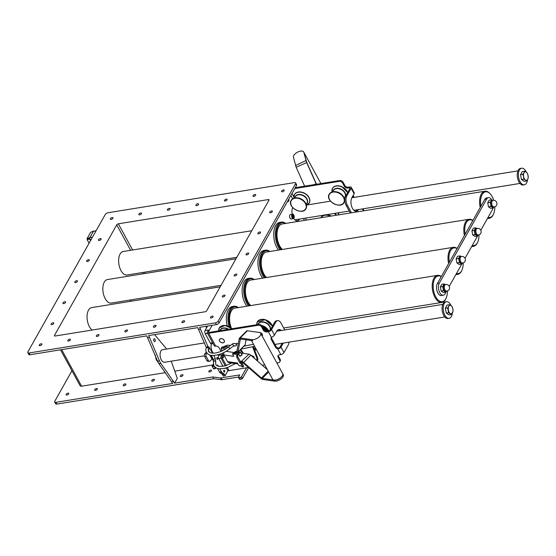 <?xml version="1.0" encoding="UTF-8"?>
<svg xmlns="http://www.w3.org/2000/svg" width="556" height="556" viewBox="0 0 556 556"><rect width="100%" height="100%" fill="white"/><g stroke="black" fill="none" stroke-linecap="round" stroke-linejoin="round"><path stroke-width="0.83" d="M251.764 230.726L123.237 251.507A11.912 6.318 80.8 0 0 119.053 256.823A11.912 6.318 80.8 0 0 120.374 269.326A11.912 6.318 80.8 0 0 127.039 275.018L236.814 257.275M235.966 258.776L107.447 279.557A11.912 6.318 80.8 0 0 103.11 292.317A11.912 6.318 80.8 0 0 111.249 303.069L221.024 285.325M220.176 286.826L91.65 307.607A11.912 6.318 80.8 0 0 87.466 312.924A11.912 6.318 80.8 0 0 92.074 330.042M262.091 326.17L263.815 329.34L263.342 330.181L261.612 327.011L262.091 326.17A2.724 1.925 -150.6 0 0 258.651 324.426L209.188 332.418A1.362 0.639 151.4 0 1 208.465 332.231A1.362 0.639 151.4 0 1 208.521 331.765L212.163 325.295M207.596 326.038L205.06 330.542A2.273 1.202 80.8 0 0 205.227 333.704L207.513 333.336M205.06 330.542L208.479 329.986L207.374 331.946A2.724 1.279 151.4 0 0 207.263 332.884A2.724 1.279 151.4 0 0 208.715 333.259L258.179 325.267A2.724 1.925 29.4 0 1 261.612 327.011M462.55 262.779L461.549 264.114L460.688 263.308A3.635 1.925 80.8 0 0 462.217 263.217M459.284 262.592L459.152 260.493A3.635 1.925 80.8 0 0 460.688 263.308L459.284 262.592L456.935 262.974L459.2 264.496L461.549 264.114M458.478 258.477L459.478 257.136A3.635 1.925 80.8 0 0 459.152 260.493L458.478 258.477L456.128 258.86L456.935 262.974M461.132 256.483A3.635 1.925 80.8 0 0 459.478 257.136L459.93 255.885L461.341 256.608M459.93 255.885L457.588 256.267L456.128 258.86M462.509 263.169L461.556 263.322A3.412 1.807 -99.2 0 1 459.228 260.25A3.412 1.807 -99.2 0 1 460.465 256.594L461.417 256.441A3.412 1.807 80.8 0 0 460.18 260.09A3.412 1.807 80.8 0 0 462.509 263.169A3.412 3.412 0 0 0 464.76 257.852A3.412 3.412 0 0 0 461.417 256.441M494.138 206.679L493.137 208.013L492.275 207.214A3.635 1.925 80.8 0 0 493.811 207.117M490.872 206.491L490.739 204.393A3.635 1.925 80.8 0 0 492.275 207.214L490.872 206.491L488.522 206.874L490.788 208.396L493.137 208.013M490.065 202.377L491.066 201.036A3.635 1.925 80.8 0 0 490.739 204.393L490.065 202.377L487.716 202.759L488.522 206.874M492.72 200.382A3.635 1.925 80.8 0 0 491.066 201.036L491.525 199.785L492.929 200.507M491.525 199.785L489.176 200.167L487.716 202.759M494.096 207.068L493.144 207.221A3.412 1.807 -99.2 0 1 490.816 204.149A3.412 1.807 -99.2 0 1 492.06 200.494L493.012 200.341A3.412 1.807 80.8 0 0 491.768 203.989A3.412 1.807 80.8 0 0 494.096 207.068A3.412 3.412 0 0 0 496.348 201.752A3.412 3.412 0 0 0 493.012 200.341M288.508 199.66L288.036 200.494M288.064 200.438L288.439 200.382M89.752 238.642L87.125 239.608L89.551 239.038L90.586 240.56M89.773 238.76L90.482 240.741M89.092 243.208L87.125 239.608M96.091 230.775L93.749 231.157A1.362 0.723 80.8 0 0 93.387 231.449L89.912 237.62L87.07 238.628L90.565 232.422L93.422 231.101L95.945 231.032M89.752 238.593L87.452 239.129L87.07 238.628M93.54 231.254L89.502 238.058L89.745 238.378M92.47 237.203L89.912 237.62A1.362 0.723 80.8 0 0 90.016 239.518L91.288 239.309M266.192 331.049A5.226 3.69 -150.6 0 0 263.593 328.325A5.226 3.69 -150.6 0 0 263.127 328.075M265.837 330.952A5.226 3.69 -150.6 0 0 263.433 328.61A5.226 3.69 -150.6 0 0 263.412 328.596M264.878 330.479A4.545 3.211 -150.6 0 0 263.933 329.527M523.62 176.683L522.814 174.292L524.009 172.701A4.316 2.287 80.8 0 0 523.62 176.683A4.316 2.287 80.8 0 0 525.448 180.033L523.773 179.178L523.62 176.683M524.551 171.213L526.219 172.068A4.316 2.287 80.8 0 0 524.009 172.701L524.551 171.213L522.244 171.589L520.513 174.667L522.814 174.292M527.241 173.027L528.04 175.418A4.316 2.287 80.8 0 0 526.219 172.068L527.241 173.027M527.658 179.4L526.469 180.985L525.448 180.033A4.316 2.287 80.8 0 0 527.658 179.4A4.316 2.287 80.8 0 0 528.04 175.418L528.2 177.913L527.658 179.4M523.773 179.178L521.472 179.553L524.162 181.36L526.469 180.985M521.472 179.553L520.513 174.667M521.076 177.524A3.913 2.071 -99.2 0 1 520.902 176.634M27.8 352.671A2.273 1.07 151.4 0 1 27.89 351.892L105.286 214.449A2.273 1.07 151.4 0 1 107.975 212.739L294.43 182.597A2.273 1.07 151.4 0 1 295.639 182.91A2.273 1.07 151.4 0 1 295.542 183.689L218.147 321.139A2.273 1.07 151.4 0 1 215.457 322.848L29.009 352.99A2.273 1.07 151.4 0 1 27.8 352.671L28.759 354.436A2.273 1.07 -28.6 0 0 29.968 354.749L146.784 335.866L157.536 361.115A10.001 5.303 80.8 0 0 158.905 363.638L172.721 383.438L55.906 402.329A2.273 1.07 151.4 0 1 54.697 402.009L55.663 403.774A2.273 1.07 -28.6 0 0 56.865 404.087L213.74 378.726L212.781 376.968L174.626 383.133L177.308 378.365L171.241 361.185M212.781 376.968L220.503 377.934L221.462 379.699A2.273 1.07 -28.6 0 0 222.066 379.678L238.607 377.003M222.066 379.678L221.1 377.913A2.273 1.07 151.4 0 1 220.503 377.934M221.1 377.913L239.796 374.89L238.531 377.135A0.91 0.424 151.4 0 0 238.496 377.448A0.91 0.424 151.4 0 0 238.976 377.573L240.498 377.329L241.457 379.088A0.91 0.424 -28.6 0 0 242.534 378.407L241.575 376.641A0.91 0.424 151.4 0 1 240.498 377.329M241.575 376.641L246.558 367.794M54.697 402.009A2.273 1.07 151.4 0 1 54.794 401.23L71.946 370.769M212.733 364.986L174.751 371.13M165.334 372.652L81.593 386.191A2.724 1.279 151.4 0 1 80.147 385.808L60.521 349.814M217.584 368.51L219.516 372.061A2.724 1.446 80.8 0 0 220.218 372.895L221.886 374.014A2.724 1.446 -99.2 0 1 222.588 374.841L224.492 374.535L225.138 375.731L228.043 370.567M225.138 375.731L223.241 376.037L222.588 374.841M66.942 395.017A1.508 0.709 151.4 0 1 66.136 394.809A1.508 0.709 151.4 0 1 67.123 393.46A1.508 0.709 151.4 0 1 68.791 393.356A1.508 0.709 151.4 0 1 68.36 394.315A1.508 0.709 151.4 0 1 66.942 395.017M95.479 390.402A1.508 0.709 151.4 0 1 94.673 390.194A1.508 0.709 151.4 0 1 95.66 388.846A1.508 0.709 151.4 0 1 97.328 388.748A1.508 0.709 151.4 0 1 96.897 389.7A1.508 0.709 151.4 0 1 95.479 390.402M124.016 385.788A1.508 0.709 151.4 0 1 123.217 385.579A1.508 0.709 151.4 0 1 124.203 384.231A1.508 0.709 151.4 0 1 125.864 384.133A1.508 0.709 151.4 0 1 125.441 385.093A1.508 0.709 151.4 0 1 124.016 385.788M152.552 381.173A1.508 0.709 151.4 0 1 151.753 380.964A1.508 0.709 151.4 0 1 152.74 379.616A1.508 0.709 151.4 0 1 154.408 379.519A1.508 0.709 151.4 0 1 153.977 380.478A1.508 0.709 151.4 0 1 152.552 381.173M181.096 376.558A1.508 0.709 151.4 0 1 180.29 376.349A1.508 0.709 151.4 0 1 181.277 375.008A1.508 0.709 151.4 0 1 182.945 374.904A1.508 0.709 151.4 0 1 182.514 375.863A1.508 0.709 151.4 0 1 181.096 376.558M209.633 371.95A1.508 0.709 151.4 0 1 208.834 371.735A1.508 0.709 151.4 0 1 209.82 370.393A1.508 0.709 151.4 0 1 211.482 370.289A1.508 0.709 151.4 0 1 211.051 371.248A1.508 0.709 151.4 0 1 209.633 371.95M239.49 378.9A0.91 0.424 -28.6 0 0 239.455 379.213A0.91 0.424 -28.6 0 0 239.935 379.338L241.457 379.088M213.74 378.726L221.462 379.699M248.608 367.62L242.534 378.407M215.943 367.898L215.255 368.433L214.123 366.355M218.494 366.39L217.618 365.042L217.062 365.917M224.492 374.535A2.724 1.446 80.8 0 0 223.783 373.702L222.122 372.583A2.724 1.446 -99.2 0 1 221.42 371.755L219.822 368.823M206.665 327.679L205.56 326.365M215.457 322.848L216.416 324.607L199.673 327.317L207.951 346.638M224.527 370.581A0.938 0.5 -99.2 0 1 224.707 371.526A0.938 0.5 -99.2 0 1 224.353 372.082A0.938 0.5 -99.2 0 1 223.873 371.735A0.938 0.5 -99.2 0 1 223.7 370.789A0.938 0.5 -99.2 0 1 224.054 370.226A0.938 0.5 -99.2 0 1 224.527 370.581M217.611 357.89A0.938 0.5 -99.2 0 1 217.785 358.835A0.938 0.5 -99.2 0 1 217.431 359.398A0.938 0.5 -99.2 0 1 216.958 359.051A0.938 0.5 -99.2 0 1 216.777 358.106A0.938 0.5 -99.2 0 1 217.132 357.543A0.938 0.5 -99.2 0 1 217.611 357.89M213.414 353.164A6.387 3.385 -99.2 0 1 212.322 351.677A6.387 3.385 -99.2 0 1 211.384 343.893M216.416 324.607A2.273 1.07 -28.6 0 0 219.113 322.897L296.501 185.454A2.273 1.07 -28.6 0 0 296.598 184.675L295.639 182.91M174.626 383.133L160.809 363.332A10.001 5.303 80.8 0 1 159.433 360.809L148.688 335.56L197.776 327.623L206.366 347.695M213.261 364.048L212.197 366.626L213.699 368.816M212.121 358.849A2.724 1.446 -99.2 0 1 212.357 359.162L212.92 360.017A2.724 1.446 -99.2 0 1 213.518 361.588A1.14 0.91 -163.7 0 1 215.7 362.22L215.791 361.907A1.14 0.91 -163.7 0 0 213.587 361.428M211.238 355.312L212.781 358.154A2.724 1.446 80.8 0 0 212.545 358.328L212.267 358.662A4.545 2.134 151.4 0 1 211.975 359.023L210.3 360.934A1.821 1.265 -87.7 0 1 209.452 361.344A1.821 1.265 -87.7 0 1 208.521 360.677L206.22 356.445A1.821 1.265 -87.7 0 1 206.457 353.887L207.027 353.241M208.521 360.677L206.888 360.608A1.821 1.265 92.3 0 0 207.819 361.282L209.452 361.344M206.888 360.608L204.587 356.382L206.22 356.445M206.457 353.887L204.823 353.825A1.821 1.265 92.3 0 0 204.587 356.382M204.823 353.825L206.325 352.108M200.64 329.076L198.735 329.381M208.535 351.448A4.545 2.134 -28.6 0 0 208.542 351.434L208.66 351.211A2.724 1.446 80.8 0 0 208.785 350.822L208.194 350.03M166.571 349.043A10.001 5.303 80.8 0 0 165.834 348.042L154.575 334.608M204.379 342.934L162.533 349.696A6.366 3.371 80.8 0 0 162.262 349.766A6.366 3.371 80.8 0 0 160.267 356.778A6.366 3.371 80.8 0 0 164.569 362.262L204.379 355.826M153.963 341.099A1.48 0.785 -99.2 0 1 153.685 339.612A1.48 0.785 -99.2 0 1 154.241 338.729A1.48 0.785 -99.2 0 1 155.249 340.063A1.48 0.785 -99.2 0 1 154.714 341.648A1.48 0.785 -99.2 0 1 153.963 341.099M149.647 337.318L147.743 337.631M173.667 381.374L171.762 381.68M131.119 299.858L130.278 301.359M54.87 336.026L54.502 335.351A1.362 0.639 -28.6 0 0 54.446 335.824A1.362 0.639 -28.6 0 0 55.169 336.012L205.088 311.777A1.362 0.639 -28.6 0 0 206.707 310.748L268.937 200.23A1.362 0.639 -28.6 0 0 268.993 199.764A1.362 0.639 -28.6 0 0 268.27 199.576L268.777 200.507M132.62 249.985L118.345 223.811A1.362 0.639 -28.6 0 0 116.732 224.839L130.618 250.311M118.345 223.811L268.27 199.576M54.502 335.351L116.732 224.839M112.166 217.591A1.508 0.709 151.4 0 1 112.965 217.799A1.508 0.709 151.4 0 1 111.978 219.14A1.508 0.709 151.4 0 1 110.31 219.245A1.508 0.709 151.4 0 1 110.741 218.286A1.508 0.709 151.4 0 1 112.166 217.591M140.703 212.976A1.508 0.709 151.4 0 1 141.502 213.184A1.508 0.709 151.4 0 1 140.515 214.533A1.508 0.709 151.4 0 1 138.854 214.63A1.508 0.709 151.4 0 1 139.285 213.671A1.508 0.709 151.4 0 1 140.703 212.976M169.239 208.361A1.508 0.709 151.4 0 1 170.046 208.57A1.508 0.709 151.4 0 1 169.059 209.918A1.508 0.709 151.4 0 1 167.391 210.015A1.508 0.709 151.4 0 1 167.822 209.063A1.508 0.709 151.4 0 1 169.239 208.361M197.783 203.746A1.508 0.709 151.4 0 1 198.582 203.955A1.508 0.709 151.4 0 1 197.595 205.303A1.508 0.709 151.4 0 1 195.927 205.4A1.508 0.709 151.4 0 1 196.358 204.448A1.508 0.709 151.4 0 1 197.783 203.746M226.32 199.131A1.508 0.709 151.4 0 1 227.119 199.34A1.508 0.709 151.4 0 1 226.132 200.688A1.508 0.709 151.4 0 1 224.471 200.792A1.508 0.709 151.4 0 1 224.895 199.833A1.508 0.709 151.4 0 1 226.32 199.131M254.856 194.524A1.508 0.709 151.4 0 1 255.663 194.732A1.508 0.709 151.4 0 1 254.676 196.073A1.508 0.709 151.4 0 1 253.008 196.178A1.508 0.709 151.4 0 1 253.439 195.219A1.508 0.709 151.4 0 1 254.856 194.524M283.393 189.909A1.508 0.709 151.4 0 1 284.199 190.117A1.508 0.709 151.4 0 1 283.212 191.459A1.508 0.709 151.4 0 1 281.544 191.563A1.508 0.709 151.4 0 1 281.975 190.604A1.508 0.709 151.4 0 1 283.393 189.909M100.316 238.628A1.508 0.709 151.4 0 1 101.122 238.837A1.508 0.709 151.4 0 1 100.136 240.178A1.508 0.709 151.4 0 1 98.468 240.282A1.508 0.709 151.4 0 1 98.898 239.323A1.508 0.709 151.4 0 1 100.316 238.628M271.55 210.946A1.508 0.709 151.4 0 1 272.35 211.155A1.508 0.709 151.4 0 1 271.363 212.496A1.508 0.709 151.4 0 1 269.702 212.6A1.508 0.709 151.4 0 1 270.126 211.641A1.508 0.709 151.4 0 1 271.55 210.946M88.473 259.666A1.508 0.709 151.4 0 1 89.273 259.874A1.508 0.709 151.4 0 1 88.286 261.216A1.508 0.709 151.4 0 1 86.625 261.32A1.508 0.709 151.4 0 1 87.049 260.361A1.508 0.709 151.4 0 1 88.473 259.666M259.708 231.984A1.508 0.709 151.4 0 1 260.507 232.193A1.508 0.709 151.4 0 1 259.52 233.534A1.508 0.709 151.4 0 1 257.852 233.638A1.508 0.709 151.4 0 1 258.283 232.679A1.508 0.709 151.4 0 1 259.708 231.984M76.631 280.704A1.508 0.709 151.4 0 1 77.43 280.912A1.508 0.709 151.4 0 1 76.443 282.253A1.508 0.709 151.4 0 1 74.775 282.358A1.508 0.709 151.4 0 1 75.206 281.399A1.508 0.709 151.4 0 1 76.631 280.704M247.858 253.022A1.508 0.709 151.4 0 1 248.657 253.23A1.508 0.709 151.4 0 1 247.67 254.572A1.508 0.709 151.4 0 1 246.009 254.676A1.508 0.709 151.4 0 1 246.44 253.717A1.508 0.709 151.4 0 1 247.858 253.022M64.781 301.741A1.508 0.709 151.4 0 1 65.58 301.95A1.508 0.709 151.4 0 1 64.593 303.291A1.508 0.709 151.4 0 1 62.932 303.395A1.508 0.709 151.4 0 1 63.363 302.436A1.508 0.709 151.4 0 1 64.781 301.741M236.015 274.059A1.508 0.709 151.4 0 1 236.814 274.268A1.508 0.709 151.4 0 1 235.827 275.609A1.508 0.709 151.4 0 1 234.159 275.713A1.508 0.709 151.4 0 1 234.59 274.754A1.508 0.709 151.4 0 1 236.015 274.059M52.938 322.779A1.508 0.709 151.4 0 1 53.737 322.987A1.508 0.709 151.4 0 1 52.751 324.329A1.508 0.709 151.4 0 1 51.082 324.433A1.508 0.709 151.4 0 1 51.513 323.474A1.508 0.709 151.4 0 1 52.938 322.779M224.165 295.097A1.508 0.709 151.4 0 1 224.971 295.305A1.508 0.709 151.4 0 1 223.985 296.647A1.508 0.709 151.4 0 1 222.317 296.751A1.508 0.709 151.4 0 1 222.747 295.792A1.508 0.709 151.4 0 1 224.165 295.097M41.088 343.816A1.508 0.709 151.4 0 1 41.895 344.025A1.508 0.709 151.4 0 1 40.908 345.366A1.508 0.709 151.4 0 1 39.24 345.471A1.508 0.709 151.4 0 1 39.671 344.511A1.508 0.709 151.4 0 1 41.088 343.816M69.625 339.202A1.508 0.709 151.4 0 1 70.431 339.41A1.508 0.709 151.4 0 1 69.444 340.752A1.508 0.709 151.4 0 1 67.776 340.856A1.508 0.709 151.4 0 1 68.207 339.897A1.508 0.709 151.4 0 1 69.625 339.202M98.169 334.587A1.508 0.709 151.4 0 1 98.968 334.795A1.508 0.709 151.4 0 1 97.981 336.144A1.508 0.709 151.4 0 1 96.313 336.241A1.508 0.709 151.4 0 1 96.744 335.282A1.508 0.709 151.4 0 1 98.169 334.587M126.705 329.972A1.508 0.709 151.4 0 1 127.505 330.181A1.508 0.709 151.4 0 1 126.518 331.529A1.508 0.709 151.4 0 1 124.857 331.626A1.508 0.709 151.4 0 1 125.281 330.674A1.508 0.709 151.4 0 1 126.705 329.972M155.242 325.357A1.508 0.709 151.4 0 1 156.048 325.566A1.508 0.709 151.4 0 1 155.061 326.914A1.508 0.709 151.4 0 1 153.393 327.011A1.508 0.709 151.4 0 1 153.824 326.059A1.508 0.709 151.4 0 1 155.242 325.357M183.786 320.742A1.508 0.709 151.4 0 1 184.585 320.958A1.508 0.709 151.4 0 1 183.598 322.299A1.508 0.709 151.4 0 1 181.93 322.404A1.508 0.709 151.4 0 1 182.361 321.444A1.508 0.709 151.4 0 1 183.786 320.742M212.322 316.135A1.508 0.709 151.4 0 1 213.122 316.343A1.508 0.709 151.4 0 1 212.135 317.685A1.508 0.709 151.4 0 1 210.467 317.789A1.508 0.709 151.4 0 1 210.898 316.83A1.508 0.709 151.4 0 1 212.322 316.135M527.505 179.644A8.409 4.462 -99.2 0 1 524.322 184.814A8.409 4.462 -99.2 0 1 518.574 177.225A8.409 4.462 -99.2 0 1 521.632 168.211A8.409 4.462 -99.2 0 1 525.9 171.324A8.409 4.462 -99.2 0 1 526.296 172.124M524.322 184.814L523.175 184.995A8.409 4.462 -99.2 0 1 517.434 177.406A8.409 4.462 -99.2 0 1 520.492 168.392L521.632 168.211M452.327 313.167A8.409 4.462 -99.2 0 1 449.137 318.331A8.409 4.462 -99.2 0 1 443.396 310.741A8.409 4.462 -99.2 0 1 446.454 301.727A8.409 4.462 -99.2 0 1 450.714 304.841A8.409 4.462 -99.2 0 1 451.111 305.64M445.898 311.068A3.913 2.071 -99.2 0 1 445.724 310.185M449.137 318.331L447.997 318.518A8.409 4.462 -99.2 0 1 442.249 310.922A8.409 4.462 -99.2 0 1 445.314 301.908L446.454 301.727M448.817 306.238A4.316 2.287 80.8 0 0 448.442 310.227A4.316 2.287 80.8 0 0 450.277 313.556A4.316 2.287 80.8 0 0 452.487 312.896A4.316 2.287 80.8 0 0 452.855 308.907A4.316 2.287 80.8 0 0 451.02 305.578A4.316 2.287 80.8 0 0 448.817 306.238L449.352 304.737L451.02 305.578L452.042 306.516L452.855 308.907L453.022 311.395L451.305 314.501L448.609 312.722L447.629 307.843L448.817 306.238M451.305 314.501L448.998 314.87L446.308 313.097L445.328 308.212L447.045 305.112L449.352 304.737M445.328 308.212L447.629 307.843M446.308 313.097L448.609 312.722M156.292 358.127A8.409 4.462 80.8 0 0 158.564 363.117M156.792 359.871L156.243 359.954L157.265 360.913M155.284 355.069L156.243 359.954M265.434 277.694A14.998 7.951 -99.2 0 1 261.487 269.882A14.998 7.951 -99.2 0 1 261.862 254.85A14.998 7.951 -99.2 0 1 269.674 251.507M266.567 277.507A13.705 7.263 -99.2 0 1 261.167 262.8A13.705 7.263 -99.2 0 1 266.477 252.028L469.104 219.272A13.705 7.263 80.8 0 0 464.197 234.444A13.705 7.263 80.8 0 0 464.42 235.522M269.896 251.472A15.686 8.312 80.8 0 0 265.594 250.165L263.996 250.422A15.686 8.312 80.8 0 0 258.992 270.425A15.686 8.312 80.8 0 0 262.724 278.132M265.594 250.165A15.686 8.312 80.8 0 0 260.59 270.167A15.686 8.312 80.8 0 0 264.322 277.868M472.906 220.447A13.705 7.263 80.8 0 0 469.104 219.272M471.822 246.245A13.705 7.263 80.8 0 0 473.476 246.329A13.705 7.263 80.8 0 0 477.479 242.631L477.743 242.055A13.024 6.901 -99.2 0 1 472.266 245.46M465.122 234.271A13.024 6.901 -99.2 0 1 472.836 220.572L457.039 248.622A13.024 6.901 -99.2 0 0 449.331 262.321L457.039 248.622M478.98 234.938A13.024 6.901 -99.2 0 1 477.743 242.055M281.225 249.644A14.998 7.951 -99.2 0 1 279.487 247.191A14.998 7.951 -99.2 0 1 276.86 229.148A14.998 7.951 -99.2 0 1 285.464 223.456M282.358 249.456A13.705 7.263 -99.2 0 1 276.964 234.75A13.705 7.263 -99.2 0 1 282.274 223.978L484.895 191.222A13.705 7.263 80.8 0 0 479.995 206.394A13.705 7.263 80.8 0 0 480.21 207.471M285.694 223.422A15.686 8.312 80.8 0 0 281.385 222.115L279.786 222.372A15.686 8.312 80.8 0 0 273.844 231.977A15.686 8.312 80.8 0 0 277.096 247.983A15.686 8.312 80.8 0 0 278.521 250.082M281.385 222.115A15.686 8.312 80.8 0 0 275.442 231.72A15.686 8.312 80.8 0 0 278.695 247.726A15.686 8.312 80.8 0 0 280.12 249.818M487.619 218.195A13.705 7.263 80.8 0 0 489.273 218.279A13.705 7.263 80.8 0 0 493.248 214.644A13.705 7.263 80.8 0 0 493.276 214.581L493.54 214.004A13.024 6.901 -99.2 0 1 488.064 217.41M491.789 199.903A6.818 3.614 80.8 0 0 488.467 197.616A6.818 3.614 80.8 0 0 486.674 199.062L484.776 199.375L480.919 206.22A13.024 6.901 -99.2 0 1 482.74 193.662A13.024 6.901 -99.2 0 1 490.295 193.933L489.864 193.467A13.705 7.263 80.8 0 0 484.895 191.222M490.295 193.933A13.024 6.901 -99.2 0 1 493.714 200.299M494.777 206.888A13.024 6.901 -99.2 0 1 493.54 214.004M230.274 327.213A14.998 7.951 -99.2 0 1 230.08 311.409A14.998 7.951 -99.2 0 1 238.079 307.607M231.31 327.957A13.705 7.263 -99.2 0 1 234.889 308.128L437.516 275.373A13.705 7.263 80.8 0 0 432.526 290.058A13.705 7.263 80.8 0 0 441.888 302.429A13.705 7.263 80.8 0 0 445.891 298.732L446.155 298.155A13.024 6.901 -99.2 0 1 437.204 299.038A13.024 6.901 -99.2 0 1 433.444 282.601A13.024 6.901 -99.2 0 1 441.242 276.673L437.391 283.518A6.818 3.614 -99.2 0 0 437.169 291.309A6.818 3.614 -99.2 0 0 441.36 295.542L443.264 295.229A6.818 3.614 80.8 0 0 445.057 293.783L446.461 291.288M238.309 307.572A15.686 8.312 80.8 0 0 234.006 306.266L232.408 306.523A15.686 8.312 80.8 0 0 227.209 325.816M234.006 306.266A15.686 8.312 80.8 0 0 229.079 326.539M447.392 291.038A13.024 6.901 -99.2 0 1 446.155 298.155M441.318 276.547A13.705 7.263 80.8 0 0 440.727 276.13A13.705 7.263 80.8 0 0 437.516 275.373M292.727 207.576A7.728 4.094 80.8 0 0 292.22 214.248M293.776 218.404A7.728 4.094 80.8 0 0 297.425 220.801A7.728 4.094 80.8 0 0 299.455 219.161L299.503 219.085M294.937 219.822L323.891 215.144M212.6 342.677L210.321 343.045L205.227 333.704M210.321 343.045A2.273 1.202 80.8 0 0 211.475 343.886L213.115 343.615M223.012 354.93L222.066 356.611L222.435 357.286M226.292 365.507L222.261 358.106A2.724 1.279 151.4 0 1 220.808 357.73A2.724 1.279 151.4 0 1 220.92 356.792L222.032 354.832L218.605 355.381L219.127 354.457M218.605 355.381A2.273 1.202 80.8 0 0 218.772 358.55L221.059 358.182M223.019 366.328L218.772 358.55M224.506 368.35A2.273 1.202 80.8 0 0 224.826 368.378L226.473 368.107M207.263 332.884L214.275 345.749A2.724 1.279 -28.6 0 0 215.728 346.124L208.715 333.259M279.675 360.135A2.724 1.925 29.4 0 1 279.772 361.845L280.245 361.004A2.724 1.925 -150.6 0 0 280.148 359.294L279.675 360.135L278.139 357.32L278.612 356.479A2.724 1.925 29.4 0 1 278.361 355.235M223.644 356.869A2.724 1.925 29.4 0 1 222.734 357.265A1.362 0.639 151.4 0 1 222.011 357.077A1.362 0.639 151.4 0 1 222.066 356.611M275.797 322.056A6.818 3.614 -99.2 0 1 277.59 320.61L276.45 320.798A6.818 3.614 80.8 0 0 274.657 322.244L275.797 322.056L271.536 329.632A2.724 1.279 151.4 0 1 268.305 331.682L266.783 331.925L267.255 331.084A2.724 1.925 29.4 0 1 263.815 329.34M267.255 331.084L268.777 330.841A1.362 0.639 151.4 0 0 270.39 329.812L274.657 322.244M271.509 337.381A2.724 1.925 -150.6 0 0 271.766 338.604L275.991 346.353A2.724 1.925 -150.6 0 0 278.132 348L279.237 347.903A1.362 0.639 -28.6 0 0 279.904 347.257L282.114 343.33A7.728 4.094 80.8 0 0 282.156 343.254M278.612 356.479L280.148 359.294M257.247 360.816A6.366 4.497 -150.6 0 0 257.616 360.413A7.193 5.08 -150.6 0 1 257.032 360.629M253.341 346.596L257.192 356.764A5.456 3.85 29.4 0 1 257.094 359.565L256.67 360.309A5.456 3.85 -150.6 0 0 256.712 357.612L252.605 346.749M226.341 367.87L227.633 370.24A2.724 1.279 -28.6 0 0 229.079 370.616L248.449 367.488M222.734 357.265L222.261 358.106A2.724 1.925 -150.6 0 0 223.484 357.334A2.724 1.925 -150.6 0 0 223.387 355.625L222.157 353.359M215.728 346.124A2.724 1.925 -150.6 0 1 219.161 347.868L221.059 351.35M338.222 212.823L338.541 213.664M338.201 212.83L338.215 212.872A5.456 3.85 29.4 0 1 338.389 213.455M351.455 212.788L347.389 205.324A6.818 3.614 -99.2 0 1 346.875 195.83L351.135 188.255A2.724 1.279 -28.6 0 0 351.246 187.323A2.724 1.279 -28.6 0 0 349.8 186.941L348.278 187.191A2.724 1.925 29.4 0 1 344.845 185.447L343.115 182.271A2.724 1.925 -150.6 0 0 339.681 180.526L295.229 187.713M339.681 180.526L339.202 181.367A2.724 1.925 29.4 0 1 342.642 183.112L344.373 186.288A2.724 1.925 -150.6 0 0 347.806 188.032L349.328 187.782L349.842 188.72M350.315 212.976L346.242 205.511L347.389 205.324M346.875 195.83L345.735 196.018L349.995 188.442A1.362 0.639 -28.6 0 0 350.051 187.977A1.362 0.639 -28.6 0 0 349.328 187.782M362.971 208.827L363.735 210.231A2.724 1.279 151.4 0 1 363.777 210.8M339.202 181.367L294.756 188.553M345.735 196.018A6.818 3.614 80.8 0 0 346.242 205.511M355.819 211.28A7.728 4.094 80.8 0 0 357.293 209.814L357.341 209.737M353.373 197.484L352.699 196.24M358.481 209.549L358.439 209.626A7.728 4.094 -99.2 0 1 356.403 211.266A7.728 4.094 -99.2 0 1 351.656 206.471A7.728 4.094 -99.2 0 1 351.906 197.644L354.116 193.717A2.724 1.279 -28.6 0 0 354.228 192.786A2.724 1.279 -28.6 0 0 354.116 192.64M353.171 195.399L354.228 197.345M240.734 349.425L243.604 353.421M242.659 353.296L240.234 349.926M253.362 346.596L257.525 357.591A6.366 4.497 29.4 0 1 257.407 360.851A6.366 4.497 29.4 0 1 257.372 360.92M262.328 335.88A2.724 1.925 29.4 0 1 262.196 336.067A2.724 1.925 29.4 0 0 262.314 335.907A2.724 1.925 29.4 0 0 261.744 333.558A2.724 1.925 29.4 0 0 258.992 332.432M251.284 355.59A2.724 1.925 29.4 0 1 254.426 358.342M219.634 341.03A2.724 1.925 29.4 0 1 219.53 339.355A2.724 1.925 29.4 0 1 222.831 339.042A2.724 1.925 29.4 0 1 224.263 342.058A2.724 1.925 29.4 0 1 221.156 342.44A2.724 1.925 29.4 0 1 221.156 342.433A2.634 1.863 29.4 0 1 220.801 342.239A2.724 1.925 29.4 0 1 220.795 342.232A2.724 1.925 29.4 0 1 219.634 341.03M224.263 342.058A2.724 1.925 29.4 0 1 222.004 342.802A2.724 1.925 29.4 0 1 219.606 341.085A2.724 1.925 29.4 0 1 219.509 339.382M278.139 357.32A2.724 1.925 -150.6 0 1 278.049 355.611A2.724 1.925 -150.6 0 1 279.272 354.832L280.794 354.589A2.724 1.279 -28.6 0 0 284.019 352.539L288.286 344.963A6.818 3.614 -99.2 0 0 289.085 342.135M283.296 343.066A7.728 4.094 -99.2 0 1 283.254 343.149L281.044 347.076A2.724 1.279 151.4 0 1 279.71 348.369L277.659 348.841A2.724 1.925 29.4 0 1 275.519 347.194L271.293 339.445A2.724 1.925 29.4 0 1 271.196 337.735A2.724 1.925 29.4 0 1 271.432 337.429L273.177 336.387A2.724 1.279 -28.6 0 0 274.511 335.094L276.721 331.167A7.728 4.094 -99.2 0 1 278.758 329.527A7.728 4.094 -99.2 0 1 281.266 330.5M284.755 329.937L281.051 323.133A6.818 3.614 -99.2 0 0 277.59 320.61M280.127 330.688A7.728 4.094 80.8 0 0 278.195 329.694M278.132 348L277.659 348.841L280.794 354.589M263.342 330.181A2.724 1.925 -150.6 0 0 266.783 331.925M262.307 365.243L264.739 364.854M276.825 362.901L278.549 362.623A2.724 1.925 29.4 0 0 279.772 361.845M293.45 214.665A2.273 1.202 80.8 0 0 292.539 214.192C293.144 213.685 293.721 214.574 294.27 216.868L293.262 218.682L291.212 219.015A2.273 1.202 -99.2 0 1 290.058 218.174A2.273 1.202 -99.2 0 1 289.627 215.881A2.273 1.202 -99.2 0 1 290.482 214.526L292.539 214.192A2.273 1.202 80.8 0 0 291.685 215.547A2.273 1.202 80.8 0 0 292.108 217.841A2.273 1.202 80.8 0 0 293.262 218.682A2.273 1.202 80.8 0 0 293.978 217.945M246.933 306.182A15.686 8.312 -99.2 0 1 245.502 304.083A15.686 8.312 -99.2 0 1 242.256 288.077A15.686 8.312 -99.2 0 1 248.198 278.473L249.797 278.215A15.686 8.312 80.8 0 0 243.855 287.82A15.686 8.312 80.8 0 0 247.1 303.826A15.686 8.312 80.8 0 0 248.532 305.918M221.74 349.251L221.225 348.834A0.91 0.424 151.4 0 1 221.17 348.772A0.91 0.424 151.4 0 1 221.205 348.459L222.011 347.027L223.915 346.722M241.186 353.553L241.415 353.484A2.912 1.369 151.4 0 1 241.464 353.47L242.562 353.289A2.912 1.369 151.4 0 1 242.847 353.31L248.984 354.186A2.724 1.286 44.9 0 1 250.77 355.138L267.38 369.691M235.515 343.782L236.036 343.615A2.912 1.369 151.4 0 1 236.085 343.601L237.183 343.42A2.912 1.369 151.4 0 1 237.461 343.441L238.315 343.566M238.044 352.122L238.427 352.831M237.37 352.594L237.03 353.185A0.91 0.424 151.4 0 1 236.807 353.449M237.753 355.228A0.91 0.424 -28.6 0 0 237.996 354.95L238.642 353.804M220.795 342.232L220.801 342.239A2.634 1.863 29.4 0 1 219.683 341.078A2.634 1.863 29.4 0 1 221.371 338.653A2.634 1.863 29.4 0 1 224.36 341.412A2.634 1.863 29.4 0 1 221.149 342.433L221.156 342.44M259.443 332.502A2.634 1.863 29.4 0 1 261.897 333.836A2.634 1.863 29.4 0 1 262.154 335.991M251.368 355.666A2.634 1.863 29.4 0 1 254.335 358.266M292.553 216.77L292.498 216.194M292.574 215.38L293.248 215.193L293.804 216.208L293.686 217.417L293.012 217.611L292.456 216.59L292.574 215.38M292.658 216.395L293.804 216.208M292.97 217.535L293.686 217.417M316.503 184.272L306.794 162.519L296.167 167.245L293.401 157.133A5.775 2.71 151.4 0 1 297.599 152.135A5.775 2.71 151.4 0 1 303.659 151.913A5.775 2.71 151.4 0 1 303.778 152.219L306.544 162.331L316.329 184.3M296.167 167.245L304.632 186.19M303.778 152.219L306.794 162.519M304.354 153.275A5.775 2.71 -28.6 0 0 304.229 152.969L303.659 151.913M304.431 153.602A5.775 2.71 -28.6 0 0 304.271 153.046A5.775 2.71 -28.6 0 0 304.25 153.011M224.089 347.451A1.362 0.639 151.4 0 1 224.11 347.41A1.362 0.639 151.4 0 1 226.139 346.305A1.362 0.639 151.4 0 1 226.313 347.139A1.362 0.639 151.4 0 1 224.784 348A1.362 0.639 151.4 0 1 224.089 347.451M227.71 346.881A2.273 1.07 151.4 0 1 227.786 346.986A2.273 1.07 151.4 0 1 227.793 347.549M224.826 349.495A2.273 1.07 151.4 0 1 223.79 349.161A2.273 1.07 151.4 0 1 223.748 349.043M225.472 349.112A2.273 1.07 151.4 0 1 223.679 348.946A2.273 1.07 151.4 0 1 223.679 348.362A2.273 1.07 151.4 0 1 223.714 348.285L224.11 347.41M226.139 346.305L227.091 346.437A2.273 1.07 151.4 0 1 227.668 346.77A2.273 1.07 151.4 0 1 227.355 347.861M242.84 366.946L243.66 366.022L242.437 363.763L241.582 364.618L242.826 367.009L242.069 366.765A1.14 0.535 -135.1 0 0 240.838 365.778L240.54 365.737A1.14 0.535 -135.1 0 0 240.213 365.813A1.14 0.535 -135.1 0 0 240.129 366.001L240.4 365.73M238.934 354.262L238.26 354.471M241.228 362.602A0.91 0.424 151.4 0 1 242.006 362.408L241.429 361.351A0.91 0.424 -28.6 0 0 240.463 361.664M241.429 361.351L248.984 354.186M241.631 354.241A1.362 0.639 151.4 0 1 242.027 354.45A1.362 0.639 151.4 0 1 241.728 355.228A1.362 0.639 151.4 0 1 240.519 355.909A1.362 0.639 151.4 0 1 239.636 355.757A1.362 0.639 151.4 0 1 239.629 355.416A1.362 0.639 151.4 0 1 239.65 355.367M230.684 345.283A3.183 1.494 151.4 0 1 229.524 345.359L228.627 345.234A4.545 2.134 -28.6 0 0 223.7 346.875A4.545 2.134 -28.6 0 0 221.795 350.245A4.545 2.134 -28.6 0 0 222.4 350.76M236.21 344.373A1.362 0.639 151.4 0 1 236.647 344.581A1.362 0.639 151.4 0 1 236.349 345.359A1.362 0.639 151.4 0 1 235.139 346.04A1.362 0.639 151.4 0 1 234.257 345.888A1.362 0.639 151.4 0 1 234.222 345.679M223.887 352.567L223.672 354.367A2.724 2.036 98.1 0 0 223.901 354.943L227.55 361.636A2.724 2.036 98.1 0 0 227.89 362.109L229.364 362.679M237.607 363.332A2.724 2.036 -81.9 0 1 237.419 363.047L227.55 361.636M241.582 364.618A1.362 0.639 -135.1 0 0 240.637 363.638A1.362 0.639 44.9 0 1 239.685 362.658L236.884 357.508A1.362 0.639 44.9 0 1 236.814 356.674A1.362 0.639 -135.1 0 0 236.849 356.639L237.683 355.805A1.362 0.639 44.9 0 1 237.683 355.805A1.362 0.639 44.9 0 0 237.627 354.957L236.154 352.504L234.806 353.442A1.14 0.535 44.9 0 1 234.861 354.144A1.14 0.535 44.9 0 1 234.535 354.221L234.236 354.179A1.14 0.535 44.9 0 1 233.444 353.741L234.027 352.851A2.724 2.036 -81.9 0 1 234.319 352.532L234.882 351.969L235.32 352.775M240.129 366.001L238.663 365.285L237.419 363.047M236.286 352.567A0.91 0.424 151.4 0 1 236.627 352.539L236.05 351.482A0.91 0.424 -28.6 0 0 234.882 351.969M233.179 353.699L232.582 354.123L233.798 356.354L223.901 354.943M233.444 353.741L234.298 352.886A1.14 0.535 -135.1 0 0 234.84 353.255M232.616 353.818L234.298 352.886M235.306 353.352L236.78 355.805A1.362 0.639 -135.1 0 1 236.849 356.639L237.697 355.791M234.854 353.289L236.154 352.504M282.712 373.695A5.775 2.71 151.4 0 1 282.733 373.729A5.775 2.71 151.4 0 1 280.314 378.017A5.775 2.71 151.4 0 1 274.066 380.102L262.251 378.414L262.828 379.47A2.724 1.286 -135.1 0 1 261.042 378.518L243.257 362.936A1.362 0.639 -135.1 0 0 242.36 362.456L242.006 362.408M268.645 372.013L262.251 378.414A1.362 0.639 44.9 0 1 261.362 377.941L243.57 362.352A2.724 1.286 -135.1 0 0 241.784 361.4M262.828 379.47L274.636 381.159A5.775 2.71 -28.6 0 0 280.891 379.074A5.775 2.71 -28.6 0 0 283.31 374.793L282.733 373.729M236.05 351.482L236.932 351.003M240.581 339.049L240.303 339.327L239.247 338.548A2.724 1.286 44.9 0 1 239.434 338.173A2.724 1.286 44.9 0 1 240.213 337.985L252.021 339.674L252.598 340.731L240.79 339.042A1.362 0.639 -135.1 0 0 240.4 339.139A1.362 0.639 -135.1 0 0 240.303 339.327L237.947 352.031A2.724 1.286 44.9 0 1 237.76 352.407A2.724 1.286 44.9 0 1 236.981 352.594L236.627 352.539M239.247 338.548L236.891 351.253A1.362 0.639 44.9 0 1 236.793 351.441A1.362 0.639 44.9 0 1 236.404 351.531M237.76 352.407L244.96 345.193A2.724 1.286 -135.1 0 0 245.147 344.817L246.079 339.799M251.5 340.578L272.551 379.185A5.775 2.71 151.4 0 0 277.43 379.484A5.775 2.71 151.4 0 0 282.587 375.39A5.775 2.71 151.4 0 0 282.691 373.653L260.688 333.308A5.775 2.71 151.4 0 0 259.221 332.46L247.406 330.778A2.724 1.286 -135.1 0 0 246.628 330.966L239.434 338.173M260.688 333.308A5.775 2.71 151.4 0 1 260.583 335.039A5.775 2.71 151.4 0 1 252.021 339.674M237.641 355.847A1.362 0.639 -135.1 0 0 237.732 356.66L240.54 361.803A1.362 0.639 -135.1 0 0 241.485 362.783A1.362 0.639 44.9 0 1 242.437 363.763M209.702 352.504L208.785 350.822M239.817 352.879A1.14 0.473 -32.8 0 0 240.234 352.073A1.14 0.473 -32.8 0 0 239.017 352.295A1.14 0.473 -32.8 0 0 238.322 353.31A1.14 0.473 -32.8 0 0 239.817 352.879M256.552 349.835L255.746 349.995A1.14 0.549 -101.5 0 1 254.982 348.994A1.14 0.549 -101.5 0 1 255.294 347.771A1.14 0.549 -101.5 0 1 255.329 347.764M249.637 305.744A14.998 7.951 -99.2 0 1 247.9 303.291A14.998 7.951 -99.2 0 1 245.272 285.249A14.998 7.951 -99.2 0 1 253.877 279.557M250.77 305.557A13.705 7.263 -99.2 0 1 245.37 290.851A13.705 7.263 -99.2 0 1 250.686 280.078L453.307 247.323A13.705 7.263 80.8 0 0 448.407 262.495A13.705 7.263 80.8 0 0 448.622 263.572M254.106 279.522A15.686 8.312 80.8 0 0 249.797 278.215M456.031 274.296A13.705 7.263 80.8 0 0 457.685 274.379A13.705 7.263 80.8 0 0 461.661 270.744A13.705 7.263 80.8 0 0 461.688 270.682L461.953 270.105A13.024 6.901 -99.2 0 1 456.476 273.51M457.115 248.497A13.705 7.263 80.8 0 0 453.307 247.323M463.19 262.988A13.024 6.901 -99.2 0 1 461.953 270.105M484.776 199.375A6.818 3.614 -99.2 0 1 486.57 197.929L488.467 197.616M486.674 199.062L439.289 283.212A6.818 3.614 80.8 0 0 439.073 290.996A6.818 3.614 80.8 0 0 443.264 295.229M449.234 286.361L462.258 263.238M465.031 258.311L478.049 235.195M480.822 230.26L492.442 209.633A6.818 3.614 80.8 0 0 493.04 208.034M449.331 262.321L441.242 276.673M480.919 206.22L472.836 220.572M445.335 284.533A3.635 1.925 80.8 0 0 443.681 285.186A3.635 1.925 80.8 0 0 443.354 288.543A3.635 1.925 80.8 0 0 444.89 291.358A3.635 1.925 80.8 0 0 446.426 291.268M446.711 291.219L445.759 291.372A3.412 1.807 -99.2 0 1 443.431 288.3A3.412 1.807 -99.2 0 1 444.675 284.644L445.627 284.491A3.412 1.807 80.8 0 0 444.383 288.14A3.412 1.807 80.8 0 0 446.711 291.219A3.412 3.412 0 0 0 448.963 285.902A3.412 3.412 0 0 0 445.627 284.491M444.14 283.935L441.791 284.318L440.331 286.91L441.137 291.024L443.41 292.546L445.752 292.164L443.486 290.642L442.68 286.528L444.14 283.935L445.544 284.658M441.137 291.024L443.486 290.642M440.331 286.91L442.68 286.528M446.753 290.83L445.752 292.164M476.923 228.433A3.635 1.925 80.8 0 0 475.269 229.086A3.635 1.925 80.8 0 0 474.942 232.443A3.635 1.925 80.8 0 0 476.485 235.264A3.635 1.925 80.8 0 0 478.014 235.167M478.306 235.118L477.354 235.271A3.412 1.807 -99.2 0 1 475.026 232.2A3.412 1.807 -99.2 0 1 476.263 228.544L477.215 228.391A3.412 1.807 80.8 0 0 475.978 232.04A3.412 1.807 80.8 0 0 478.306 235.118A3.412 3.412 0 0 0 480.558 229.802A3.412 3.412 0 0 0 477.215 228.391M475.727 227.835L473.378 228.217L471.919 230.809L472.732 234.924L474.998 236.446L477.34 236.064L475.074 234.542L474.268 230.427L475.727 227.835L477.131 228.558M472.732 234.924L475.074 234.542M471.919 230.809L474.268 230.427M478.348 234.729L477.34 236.064M288.891 198.978A2.002 1.063 -99.2 0 1 288.724 200.911A2.002 1.063 -99.2 0 1 287.654 201.175M287.466 201.508A2.273 1.202 80.8 0 0 288.015 201.64A2.273 1.202 80.8 0 0 288.731 200.904M303.354 200.431A6.637 4.684 -150.6 0 0 300.747 198.728A6.637 4.684 -150.6 0 0 299.601 198.318M294.68 197.915L295.368 196.692A6.637 4.684 29.4 0 1 302.596 195.434A6.637 4.684 29.4 0 1 306.94 203.204L306.245 204.427M305.39 193.731A8.298 5.859 -150.6 0 0 304.271 193.106M306.558 205.942A8.451 5.97 -150.6 0 0 300.483 198.659A8.451 5.97 -150.6 0 0 293.227 198.436M306.571 203.857A6.783 4.789 -150.6 0 0 302.742 195.135A6.783 4.789 -150.6 0 0 295.007 197.338M294.034 198.089A8.451 5.97 29.4 0 1 303.652 193.036A8.451 5.97 29.4 0 1 309.581 199.43A8.451 5.97 29.4 0 1 306.467 205.067M307.232 204.747A8.521 6.019 -150.6 0 0 309.296 202.857A8.521 6.019 -150.6 0 0 303.722 192.883A8.521 6.019 -150.6 0 0 294.444 194.496A8.521 6.019 -150.6 0 0 293.902 197.241M303.743 192.856A8.521 6.019 29.4 0 1 309.317 202.829A8.521 6.019 29.4 0 1 309.303 202.843C310.707 198.881 308.865 195.538 303.784 192.8C299.517 191.201 296.411 191.757 294.458 194.461A8.521 6.019 29.4 0 1 303.743 192.856M294.451 194.482A8.521 6.019 29.4 0 1 294.458 194.461L294.02 198.096M291.149 200.341A8.521 6.019 29.4 0 1 291.163 200.32A8.521 6.019 29.4 0 1 300.442 198.714A8.521 6.019 29.4 0 1 306.015 208.688A8.521 6.019 29.4 0 1 306.008 208.702A8.521 6.019 -150.6 0 0 300.421 198.742A8.521 6.019 -150.6 0 0 291.142 200.355A8.521 6.019 -150.6 0 0 295.069 209.452M296.181 210.078A8.521 6.019 -150.6 0 0 305.995 208.715L306.015 208.688C307.412 204.74 305.564 201.397 300.483 198.659C296.216 197.06 293.109 197.616 291.163 200.32L291.142 200.355C286.868 206.971 302.554 215.804 305.995 208.715M300.296 199.041A8.298 5.859 29.4 0 1 304.139 210.349A8.298 5.859 29.4 0 1 291.038 204.643A8.298 5.859 29.4 0 1 300.296 199.041M341.405 194.28A6.637 4.684 -150.6 0 0 338.799 192.578A6.637 4.684 -150.6 0 0 337.652 192.167M332.731 191.764L333.419 190.541A6.637 4.684 29.4 0 1 340.647 189.283A6.637 4.684 29.4 0 1 344.991 197.053L344.296 198.277M343.441 187.58A8.298 5.859 -150.6 0 0 342.322 186.948M344.609 199.792A8.451 5.97 -150.6 0 0 338.534 192.508A8.451 5.97 -150.6 0 0 331.279 192.286M344.623 197.7A6.783 4.789 -150.6 0 0 340.793 188.984A6.783 4.789 -150.6 0 0 333.058 191.188M332.085 191.938A8.451 5.97 29.4 0 1 341.704 186.885A8.451 5.97 29.4 0 1 347.514 192.849M344.942 198.749A8.451 5.97 29.4 0 1 344.518 198.916M347.618 192.668A8.521 6.019 -150.6 0 0 341.773 186.733A8.521 6.019 -150.6 0 0 332.495 188.345A8.521 6.019 -150.6 0 0 331.953 191.09M332.071 191.945L332.495 188.345A8.521 6.019 29.4 0 1 332.509 188.31A8.521 6.019 29.4 0 1 341.794 186.705A8.521 6.019 29.4 0 1 347.632 192.64M329.201 194.19A8.521 6.019 29.4 0 1 329.215 194.169A8.521 6.019 29.4 0 1 338.493 192.564A8.521 6.019 29.4 0 1 344.067 202.537A8.521 6.019 29.4 0 1 344.06 202.551A8.521 6.019 -150.6 0 0 338.472 192.591A8.521 6.019 -150.6 0 0 329.194 194.204A8.521 6.019 -150.6 0 0 333.12 203.301M334.232 203.927A8.521 6.019 -150.6 0 0 344.046 202.565L344.067 202.537C345.464 198.589 343.615 195.246 338.534 192.508C334.267 190.91 331.161 191.466 329.215 194.169L329.194 194.204C324.919 200.82 340.606 209.654 344.046 202.565M338.347 192.89A8.298 5.859 29.4 0 1 342.19 204.198A8.298 5.859 29.4 0 1 329.089 198.492A8.298 5.859 29.4 0 1 338.347 192.89M331.355 216.041A6.637 4.684 -150.6 0 0 329.576 215.325M334.337 213.455A6.637 4.684 29.4 0 1 336.178 215.262M331.091 216.082A8.521 6.019 -150.6 0 0 328.075 215.026A8.521 6.019 -150.6 0 0 321.118 217.368A8.521 6.019 29.4 0 1 321.139 217.333C322.522 215.2 324.857 214.401 328.144 214.943L331.265 216.055A8.451 5.97 -150.6 0 0 328.151 214.95A8.451 5.97 -150.6 0 0 323.203 215.45M336.533 215.207A6.783 4.789 -150.6 0 0 334.795 213.379M337.631 212.92A8.451 5.97 29.4 0 1 338.951 214.811M339.111 214.79A8.521 6.019 -150.6 0 0 337.826 212.885M337.867 212.885A8.521 6.019 29.4 0 1 339.146 214.783M321.118 217.368L320.937 217.723A8.521 6.019 -150.6 0 1 321.118 217.368L321.139 217.333A8.521 6.019 29.4 0 1 328.089 214.991A8.521 6.019 29.4 0 1 331.154 216.075M321.201 217.681A8.298 5.859 29.4 0 1 328.005 215.339A8.298 5.859 29.4 0 1 330.542 216.173M257.233 359.28A6.179 4.358 -150.6 0 0 257.824 358.961M257.817 359.537A6.554 4.629 29.4 0 1 256.872 359.954M262.953 327.755A5.532 3.906 29.4 0 1 266.491 331.098M257.97 324.537L258.241 324.058A6.637 4.684 29.4 0 1 266.143 323.133A6.637 4.684 29.4 0 1 269.938 330.313M266.227 327.797A6.637 4.684 -150.6 0 0 262.467 325.684M266.908 331.119A6.179 4.358 -150.6 0 0 264.135 328.096A6.554 4.629 29.4 0 1 267.005 331.112M263.294 327.623A6.179 4.358 -150.6 0 0 262.745 327.373A6.554 4.629 29.4 0 1 263.28 327.616A6.554 4.629 29.4 0 1 264.149 328.103L263.28 327.616M267.38 331.063A7.193 5.08 -150.6 0 0 262.543 326.998M261.966 325.962A8.298 5.859 29.4 0 1 268.305 330.917M270.244 330.021A6.783 4.789 -150.6 0 0 265.678 322.529A6.783 4.789 -150.6 0 0 257.914 324.544M272.433 326.184A8.521 6.019 -150.6 0 0 265.156 319.735A8.521 6.019 -150.6 0 0 257.31 321.861L256.761 324.732A8.451 5.97 29.4 0 1 263.335 319.547A8.451 5.97 29.4 0 1 272.336 326.365M268.708 330.855A8.451 5.97 -150.6 0 0 261.487 325.399L268.715 330.848M261.57 325.482A8.521 6.019 29.4 0 1 268.666 330.862M268.631 330.862A8.521 6.019 -150.6 0 0 261.619 325.531M257.317 321.848A8.521 6.019 29.4 0 1 257.331 321.834L257.31 321.861A8.521 6.019 -150.6 0 0 256.768 324.607M272.475 326.115L265.226 319.658L257.331 321.834A8.521 6.019 29.4 0 1 265.177 319.707A8.521 6.019 29.4 0 1 272.454 326.157M268.256 321.097A8.298 5.859 -150.6 0 0 267.144 320.471M219.919 330.688L220.19 330.208A6.637 4.684 29.4 0 1 228.21 329.347M228.731 329.263A6.783 4.789 -150.6 0 0 219.863 330.695M232.033 328.728A8.521 6.019 -150.6 0 0 219.259 328.012L218.71 330.883A8.451 5.97 29.4 0 1 223.06 325.746A8.451 5.97 29.4 0 1 231.824 328.763M219.266 327.998A8.521 6.019 29.4 0 1 219.279 327.984L219.259 328.012A8.521 6.019 -150.6 0 0 218.716 330.757M232.151 328.707L224.978 325.427L219.279 327.984A8.521 6.019 29.4 0 1 232.074 328.721M230.205 327.248A8.298 5.859 -150.6 0 0 229.093 326.622M239.935 379.338L238.976 377.573M56.865 404.087L55.906 402.329M217.424 365.278L217.848 365.209M215.255 368.433L213.351 368.739M212.197 366.626L214.095 366.321M213.747 365.737L212.163 365.994M223.783 373.702L221.886 374.014M220.218 372.895L222.122 372.583M221.42 371.755L219.516 372.061M213.469 359.927L212.92 360.017M212.357 359.162L213.115 359.044M211.975 359.023L209.772 354.978M208.66 351.211L209.188 352.177M210.87 355.256L212.545 358.328M159.433 360.809L157.536 361.115M160.809 363.332L158.905 363.638M81.593 386.191L61.66 349.627M295.542 183.689L296.501 185.454M219.113 322.897L218.147 321.139M29.968 354.749L29.009 352.99M142.711 272.489L143.392 273.74M145.394 273.42L144.706 272.162M294.979 219.891L299.455 219.161M292.671 198.735L290.878 195.448M291.983 193.481L293.867 196.935M304.479 220.385L303.423 218.452M305.418 218.126L306.474 220.065M208.521 331.765L208.889 332.439M258.651 324.426L258.179 325.267M229.079 370.616L227.397 367.537M344.845 185.447L344.373 186.288M342.642 183.112L343.115 182.271M347.806 188.032L348.278 187.191M354.116 193.717L351.135 188.255M363.457 210.849L362.401 208.917M358.439 209.626L357.293 209.814M256.712 357.612L257.192 356.764M284.019 352.539L281.044 347.076M274.511 335.094L271.536 329.632M271.432 337.429L268.305 331.682M283.254 343.149L282.114 343.33M279.71 348.369L279.237 347.903M271.293 339.445L271.766 338.604M275.519 347.194L275.991 346.353M221.67 349.654L221.225 348.834M237.996 354.95L237.03 353.185M292.435 217.632A2.002 1.063 -99.2 0 1 292.748 214.442A2.002 1.063 -99.2 0 1 294.207 217.125A2.002 1.063 -99.2 0 1 292.435 217.632M313.744 184.717L316.308 183.814M295.514 165.514L305.89 160.601L306.467 161.657M243.66 366.022L242.812 366.87M234.319 352.532L226.132 351.364M234.535 354.221L234.938 353.818M234.236 354.179L234.854 353.553M235.549 353.553L236.397 352.699M261.042 378.518L268.159 371.123M250.77 355.138L243.257 362.936M245.147 344.817L237.947 352.031L236.891 351.253M240.79 339.042L240.213 337.985L247.406 330.778M274.066 380.102L274.636 381.159M237.627 354.957L236.78 355.805M240.637 363.638L241.485 362.783M239.685 362.658L240.54 361.803M236.884 357.508L237.732 356.66M228.44 347.048L232.179 344.094L233.464 345.241L233.589 345.881L229.843 348.834L228.44 347.048C221.872 352.219 211.593 355.374 208.493 351.385L208.486 348.515A1.14 0.91 16.3 0 1 208.424 348.668M229.843 348.834C223.734 353.394 217.75 355.583 211.899 355.395C207.117 355.305 204.761 350.551 206.213 348.188A1.14 0.91 16.3 0 1 208.396 348.827M206.276 348.042A1.14 0.91 16.3 0 1 208.403 347.903A1.14 0.91 16.3 0 1 208.486 348.515L208.486 348.515M213.733 355.43L215.123 357.974A1.14 0.535 151.4 0 1 214.38 358.988A1.14 0.535 151.4 0 1 213.129 359.065L213.831 365.904L216.228 368.037L219.224 368.788L223.811 368.496L228.043 367.307L235.341 363.561M212.489 353.157L209.73 348.105A1.14 0.535 151.4 0 1 209.376 348.855A1.14 0.535 151.4 0 1 208.264 349.363M232.179 344.094C233.923 342.976 235.376 343.233 236.543 344.866A1.14 0.535 151.4 0 1 236.564 345.102M215.728 362.06A1.14 0.91 -163.7 0 0 215.791 361.907L215.123 357.974M240.234 352.073L241.797 354.506A1.14 0.473 147.2 0 1 241.387 355.305A1.14 0.473 147.2 0 1 239.886 355.736A1.14 0.473 147.2 0 1 239.858 355.638M439.289 283.212L437.391 283.518M287.327 201.752L288.633 201.244L288.918 198.923M306.544 205.053L309.317 202.829M332.495 188.345L332.509 188.31C334.462 185.607 337.568 185.051 341.836 186.649L347.653 192.598M339.188 214.776L337.93 212.872M517.942 170.88L351.858 197.727M344.928 198.846L344.484 198.916M330.549 201.168L306.432 205.067M519.971 183.445L353.894 210.293M349.258 211.044L326.247 214.762M239.455 379.213L238.496 377.448M215.485 368.6L213.58 368.906M442.764 304.396L276.68 331.244M444.793 316.962L274.935 344.421M473.476 246.329L471.606 246.635M489.273 218.279L487.403 218.584M441.888 302.429L283.706 328.005M225.229 365.827L220.808 357.73M351.246 187.323L354.228 192.786M221.67 349.689L221.17 348.772M304.271 153.046L320.909 183.563M222.143 350.885L221.795 350.245M228.996 362.651L237.926 363.93M242.826 367.009L243.674 366.161M234.792 353.303L235.64 352.455M232.561 353.845L233.409 352.997M206.213 348.188L207.082 346.819C208.264 346.43 209.146 346.854 209.73 348.105M212.67 358.224L213.129 359.065M234.611 346.089L233.589 345.881M241.797 354.506L241.999 354.867M238.322 353.31L240.039 356.479M241.075 349.085L254.641 346.332M243.98 346.18L253.501 344.247M231.831 363.061L224.749 365.959L218.675 366.425L215.818 364.799L215.7 362.22M457.685 274.379L455.816 274.685"/></g></svg>

